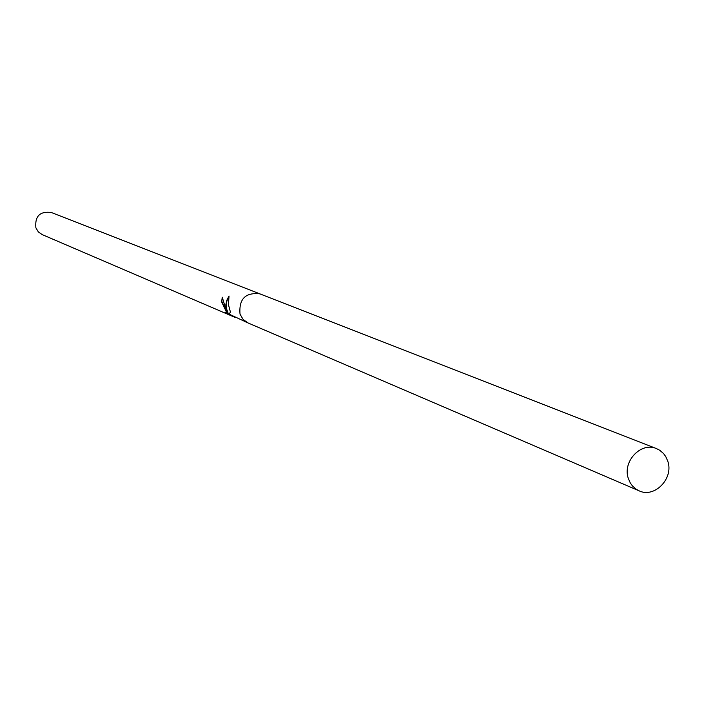 <?xml version="1.0" encoding="UTF-8"?>
<svg xmlns="http://www.w3.org/2000/svg" width="704" height="704" viewBox="0 0 704 704"><rect width="100%" height="100%" fill="white"/><g stroke="black" fill="none" stroke-linecap="round" stroke-linejoin="round"><path stroke-width="1.06" d="M222.587 297.422L221.61 301.849L222.27 297.211L225.482 308.018L227.647 312.312L226.037 308.246L225.834 304.788L226.794 300.3L229.038 296.041L228.422 304.533L230.393 311.978L229.275 314.204L248.151 323.013M260.058 293.938L51.225 212.458C39.89 211.094 34.778 216.207 35.878 227.814L38.324 231.88L42.161 234.59L230.525 315.445L225.324 312.259L226.978 313.166L221.61 301.849M639.118 490.838C654.553 498.379 673.86 478.482 667.832 461.314L665.746 456.57L663.494 453.499L659.718 450.261L656.427 448.571C641.045 441.646 622.292 461.472 628.302 478.403L630.3 482.97L632.438 485.936L636.002 489.122L639.118 490.838L248.01 322.942L243.118 319.449L240.029 314.169C238.77 298.998 245.397 292.23 259.908 293.876C245.397 292.23 238.77 298.998 240.029 314.169L243.118 319.458L248.002 322.942M235.145 317.398L230.525 315.445M221.98 301.699L226.987 313.166M232.012 315.665L231.537 315.85M227.075 313.13L233.631 316.351M228.844 296.903C225.588 302.482 225.315 307.578 228.017 312.162L227.647 312.312M259.908 293.876L656.427 448.571"/></g></svg>
